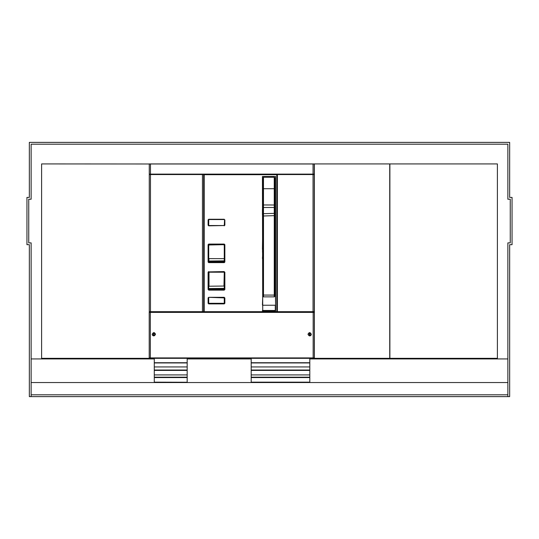 <?xml version="1.0" encoding="UTF-8"?>
<svg xmlns="http://www.w3.org/2000/svg" width="539" height="539" viewBox="0 0 539 539"><rect width="100%" height="100%" fill="white"/><g stroke="black" fill="none" stroke-linecap="round" stroke-linejoin="round"><path stroke-width="0.81" d="M29.342 142.39L509.658 142.39L509.658 197.422L512.05 197.422L512.05 244.679L509.658 244.679L509.658 396.61L29.342 396.61L29.342 244.679L26.95 244.679L26.95 197.422L29.342 197.422L29.342 142.39M507.866 396.61L507.866 242.88L510.258 242.88L510.258 199.214L507.866 199.214L507.866 144.189L31.134 144.189L31.134 199.214L28.742 199.214L28.742 242.88L31.134 242.88L31.134 396.61M31.134 382.549L507.866 382.549M31.134 358.927L154.282 358.927M187.181 358.927L251.187 358.927M309.804 358.927L507.866 358.927M31.134 394.811L507.866 394.811M187.181 358.327L187.181 362.727L154.282 362.727L154.282 358.327M154.282 382.164L187.181 382.252L154.282 382.164L154.282 362.727M187.181 362.727L187.181 382.164M187.181 374.915L154.282 374.915M187.181 366.938L154.282 366.938M309.804 358.327L309.804 382.252L251.187 382.252L251.187 358.327M309.804 366.938L251.187 366.938M309.804 374.915L251.187 374.915M314.244 163.984L314.244 174.124L314.244 163.984L149.269 163.984L149.269 311.67L202.448 311.67L202.448 174.542L276.797 174.542L276.817 311.67L203.634 311.67L203.634 174.69L277.383 174.69L277.383 311.67L276.817 311.67M158.54 311.67L304.973 311.67M149.269 358.267L149.418 358.267A0.418 0.418 0 0 1 149.269 358.125L314.358 358.327L314.358 163.923L389.731 163.923L389.731 358.327L314.358 358.327M149.269 311.67L149.269 312.384M314.358 163.923L149.269 163.923L149.269 174.124L314.244 174.124L314.244 174.542L276.797 174.542M202.448 174.542L149.269 174.542M149.444 312.014A0.418 0.418 0 0 1 149.633 311.966A0.418 0.418 90 0 0 149.209 312.384L150.341 312.384L150.361 311.966M314.244 312.169L314.244 311.67L277.383 311.67L277.383 174.69M149.687 174.542L149.687 174.124M313.826 174.542L313.826 174.124M314.244 174.542L314.244 311.67L314.244 174.542M153.635 335.575L153.635 332.927A1.347 1.347 0 0 0 153.635 335.575L153.635 335.878A1.644 1.644 0 0 1 152.234 334.247C153.332 336.37 154.423 336.37 155.522 334.247C154.423 332.125 153.332 332.125 152.234 334.247M311.279 334.247C310.181 332.125 309.09 332.125 307.991 334.247C309.09 336.37 310.181 336.37 311.279 334.247A1.644 1.644 0 0 1 309.878 335.878L309.878 335.575A1.347 1.347 0 0 0 309.878 332.927L309.878 335.878M149.633 311.966L149.209 312.384L149.209 357.909L314.304 357.909L314.304 312.384A0.418 0.418 0 0 0 313.88 311.966M313.88 358.327L314.304 357.909A0.418 0.418 -90 0 1 313.88 358.327L149.633 358.327A0.418 0.418 0 0 1 149.209 357.909M309.399 335.575L309.399 332.927A1.347 1.347 0 0 0 309.399 335.575L309.399 335.878M309.878 332.927L309.878 335.575M154.114 332.927L154.114 335.575A1.347 1.347 0 0 0 154.114 332.927L154.114 332.624M153.635 332.927L153.635 335.878M274.843 188.003L274.843 215.034M274.843 207.953L274.843 215.647L274.263 215.647L274.243 204.995L274.843 204.955L274.843 207.953A0.6 0.458 180 0 0 274.243 207.495L263.477 207.495L263.477 177.237L274.243 177.237L274.843 177.836L274.843 184.412M274.843 177.836L274.843 204.955M274.843 215.647L274.843 295.076L274.263 295.076L274.243 296.868L274.843 296.275L274.843 295.076M274.526 292.576L274.843 268.846M274.843 232.437L274.843 255.729M262.877 205.339L262.877 193.386L262.432 193.386M262.877 296.275A0.6 0.6 180 0 0 263.477 296.868L262.877 296.275L262.877 188.717L274.843 188.717M262.877 178.719L262.877 188.717M263.477 296.868L274.243 296.868L263.477 296.868L263.497 295.076L274.263 295.076L274.263 215.647L263.497 215.984L263.477 213.693L262.877 214.151M208.701 297.312L224.568 297.912L224.264 297.312L224.271 303.592L208.714 303.592L208.714 297.616L208.108 297.912L208.701 297.312L224.264 297.312M208.108 303.295L224.857 303.295L224.264 303.895L208.701 303.895L208.108 303.295L208.108 297.912M224.568 219.851L224.271 225.538L208.714 225.538L208.714 219.555L224.271 219.555M224.271 225.538L208.701 225.834L208.108 225.235L208.108 219.851L208.701 219.258L224.264 219.258M224.568 225.235L224.264 225.834M208.418 289.537L208.418 272.195L224.271 271.892M224.568 289.537L224.264 290.137L224.271 288.998L208.714 289.153L208.714 289.834L224.568 289.537L224.568 272.195M208.714 271.892L224.264 271.595M208.108 289.537L208.108 272.195L208.701 271.595M224.264 262.621L224.857 262.021L224.857 244.679L224.264 244.079L208.701 244.079L208.108 244.679L208.108 262.021L208.701 262.621L224.264 262.621L224.568 244.679L208.418 244.679L208.418 262.021L224.271 262.325L224.271 261.247L208.714 261.415L208.714 245.272L208.714 258.626L224.271 258.646L224.271 245.272L223.672 244.679L209.314 244.679L209.004 245.272M208.701 262.621L209.004 258.518M262.722 311.374L262.432 176.489L275.591 176.489L275.591 310.848L275.274 311.374L262.722 311.374L262.432 310.774M262.432 209.388L262.729 209.745L262.432 209.388M262.432 305.061L262.877 292.448M274.843 249.517L275.288 249.517L275.591 209.354L274.843 209.738M275.591 310.774L262.729 311.07L262.729 305.236L275.288 305.236L275.274 311.374M274.843 292.448L275.591 292.448M275.591 305.061L275.382 292.536M389.879 163.923L389.879 358.327L497.396 358.327L497.396 163.923L389.731 163.923M149.269 358.327L41.604 358.327L41.604 163.923L149.269 163.984M208.714 261.637L224.271 261.482L208.714 261.637M224.271 245.272L224.271 261.247L224.271 258.646L209.004 258.619M223.672 244.679L209.307 244.976M223.961 272.195L208.714 272.195L208.714 289.153L224.271 288.998L224.271 286.034L208.714 286.236L208.714 288.924L224.271 288.776L224.271 272.195L223.961 286.034L208.714 286.236M208.714 284.444L208.714 286.034M187.181 377.576L154.282 377.576M187.181 377.239L154.282 377.239M187.181 377.192L154.282 377.192M187.181 370.408L154.282 370.408M187.181 370.071L154.282 370.071M187.181 370.024L154.282 370.024M187.181 362.936L154.282 362.936M309.804 362.727L251.187 362.727M309.804 362.936L251.187 362.936M309.804 370.024L251.187 370.024M309.804 370.071L251.187 370.071M309.804 370.408L251.187 370.408M309.804 377.192L251.187 377.192M309.804 377.239L251.187 377.239M309.804 377.576L251.187 377.576M309.804 382.164L251.187 382.164M150.469 311.67L150.469 163.984M313.044 311.67L313.044 163.984M150.361 358.327L150.341 312.384L313.172 312.384L313.152 311.966M313.152 358.327L313.172 312.384L314.304 312.384M274.243 177.237L274.243 204.995L262.877 204.955M274.843 213.815A0.6 0.458 180 0 0 274.243 213.356L263.477 213.693L263.477 207.495A0.6 0.458 180 0 0 262.877 207.953M262.877 215.984L263.497 215.984L263.497 295.076L262.877 295.076M224.857 303.295L224.857 297.912M224.857 225.235L224.857 219.851M224.857 289.537L224.857 272.195M208.701 290.137L224.264 290.137M262.432 214.913L262.432 209.53M262.432 310.477L275.591 310.477M262.432 249.442L262.877 214.987M262.432 258.437L262.877 252.09M262.432 251.881L262.729 252.09L262.877 250.904M262.432 250.696L262.729 250.904L262.877 249.517M262.877 258.437L262.729 292.448M274.843 214.987L275.591 214.913M274.843 252.09L275.288 252.09L275.288 250.904L274.843 250.904M275.288 292.448L275.288 258.437L274.843 258.437M275.591 258.437L275.591 251.881M275.591 249.442L275.591 250.696M274.843 292.616L275.288 292.616M204.2 174.69L204.2 311.67M223.961 260.856L209.004 261.024M209.004 272.195L209.004 286.034M209.004 288.54L223.961 288.392M262.877 182.62L262.432 182.62M274.243 296.868L274.843 296.275M263.477 177.237L262.877 177.836M262.877 209.644L262.466 209.489M274.843 209.644L275.557 209.489"/></g></svg>
